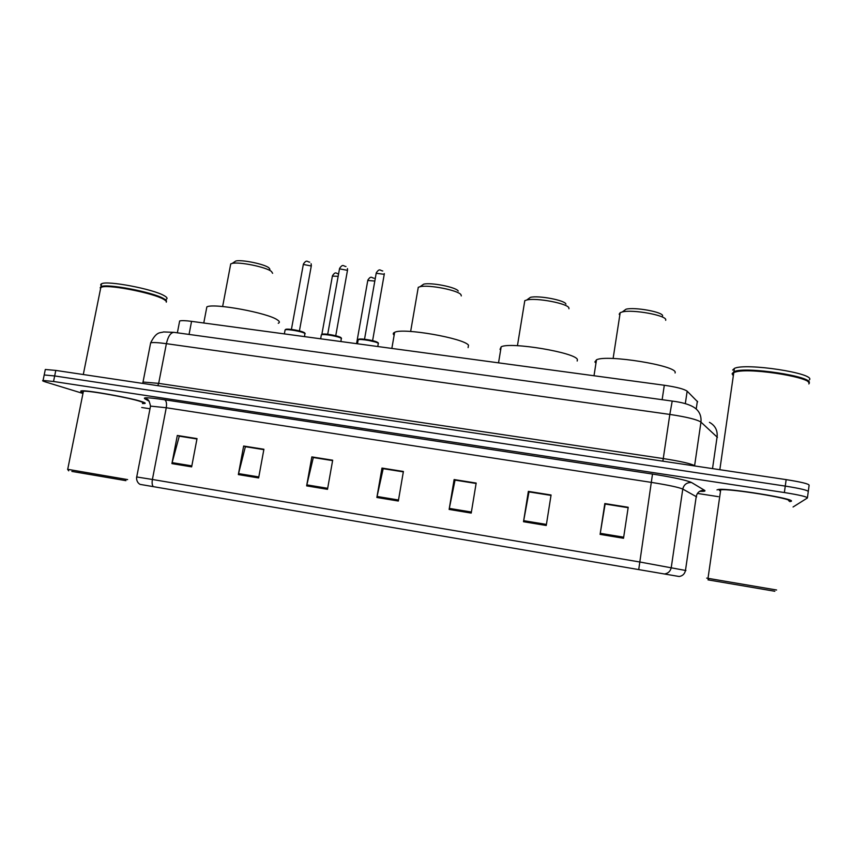 <?xml version="1.0" encoding="UTF-8"?>
<svg xmlns="http://www.w3.org/2000/svg" width="852" height="852" viewBox="0 0 852 852"><rect width="100%" height="100%" fill="white"/><g stroke="black" fill="none" stroke-linecap="round" stroke-linejoin="round"><path stroke-width="1.28" d="M179.431 322.131L179.655 320.98C181.401 320.427 185.374 320.544 191.562 321.353L664.304 385.253C676.563 387.053 684.177 389.034 687.159 391.185L697.639 401.814M808.303 491.284L809.123 485.257C809.081 483.936 801.423 482.051 786.151 479.623L55.795 370.418L45.316 369.48L45.188 370.098M807.44 497.674L808.26 491.625C808.207 490.369 800.539 488.526 785.256 486.087L54.666 375.945L44.197 374.965L44.07 375.551M791.178 501.285C797.035 499.059 728.236 487.866 718.502 489.442L716.99 489.911L718.502 489.442C728.236 487.866 797.035 499.059 791.178 501.285L789.761 501.615L791.178 501.285M142.135 401.729C131.048 397.863 85.977 389.79 81.398 390.866C80.077 391.057 80.663 391.579 83.155 392.452C80.663 391.579 80.077 391.057 81.398 390.866C85.977 389.79 131.048 397.863 142.135 401.729C145.181 402.74 145.98 403.337 144.52 403.528C145.98 403.337 145.181 402.74 142.135 401.729M679.012 576.474L140.079 484.383L679.012 576.474M808.26 491.625C808.207 490.369 800.539 488.526 785.256 486.087L54.666 375.945L44.197 374.965L45.316 369.48M142.497 403.56L144.52 403.528L142.497 403.56M141.72 407.501L149.995 408.779M697.426 493.425L718.364 496.663M793.063 506.993L807.398 497.994C807.334 496.812 799.655 495.001 784.372 492.541L53.538 381.483L43.069 380.461C42.014 380.62 42.802 381.11 45.454 381.93L82.953 393.454M238.347 474.585L243.651 446.033L263.907 449.26L258.635 477.94L238.347 474.585L238.56 473.595L258.816 476.939M171.912 463.605L177.312 435.468L197.025 438.61L191.647 466.864L171.912 463.605L172.136 462.636L191.838 465.884M449.132 509.432L454.116 479.559L476.172 483.063L471.22 513.085L449.132 509.432L449.323 508.399L471.39 512.041M523.511 521.722L528.368 491.38L551.074 495.001L546.249 525.482L523.511 521.722L523.692 520.678L546.42 524.427M600.096 534.385L604.824 503.553L628.201 507.281L623.515 538.262L600.096 534.385L600.266 533.32L623.685 537.186M306.635 485.874L311.843 456.896L332.674 460.208L327.498 489.325L306.635 485.874L306.848 484.873L327.679 488.313M376.872 497.483L381.973 468.067L403.401 471.475L398.331 501.029L376.872 497.483L377.074 496.471L398.512 500.007M245.664 446.746L263.854 449.536M179.591 436.224L196.972 438.876M455.202 480.145L476.119 483.361M529.113 491.913L551.02 495.289M605.197 504.043L628.158 507.579M313.568 457.567L332.621 460.495M383.379 468.696L403.347 471.763M381.973 468.067L383.4 468.589M403.326 471.87L383.176 468.664L377.074 496.471M311.843 456.896L313.579 457.46M332.599 460.602L313.312 457.524L306.848 484.873M628.137 507.696L605.133 504.033L600.266 533.32M528.368 491.38L529.124 491.806M551.01 495.406L528.996 491.902L523.692 520.678M454.116 479.559L455.224 480.027M476.098 483.467L455.043 480.113L449.323 508.399M177.312 435.468L179.612 436.117M196.95 438.982L179.271 436.171L172.136 462.636M243.651 446.033L245.674 446.64M263.832 449.643L245.376 446.704L238.56 473.595M708.001 579.861L774.83 591.256L708.001 579.861M788.835 500.923C794.224 498.825 729.844 488.356 720.696 489.825L719.28 490.262L720.494 491.178M808.846 383.933C815.055 378.192 753.754 367.766 736.714 371.664L733.806 372.441L732.124 373.858L733.327 375.807M732.56 373.549L733.412 375.21M808.995 383.112C814.959 376.637 744.424 365.987 733.913 371.717L732.23 373.591M732.784 374.529L733.434 375.093M809.4 379.896C816.078 373.357 745.01 362.558 734.381 368.437L732.667 370.056M766.662 589.861L715.989 581.224L766.662 589.861M808.41 382.154C806.045 376.052 752.071 367.936 737.108 371.365L733.039 372.825M776.609 589.999L706.681 578.103M665.689 320.299L665.753 319.883C666.669 315.4 632.631 309.169 622.311 311.949L620.203 312.652L619.191 314.164L619.819 315.123M675.093 372.974L675.157 372.58C677.351 365.678 606.709 354.24 596.496 359.81L594.888 361.94L595.963 363.197M662.622 315.9C663.325 312.066 634.761 306.837 626.007 309.212L622.311 311.949M568.944 308.775L568.912 307.998C568.092 303.536 536.174 297.476 526.738 300.01L524.789 300.671L524.417 302.982M577.187 361.014L577.411 359.629C576.24 352.675 510.433 341.62 501.178 346.807L500.039 349.373L500.656 349.991M565.93 304.1C565.185 300.287 538.389 295.197 530.391 297.359L527.931 299.148M458.248 291.043L458.163 290.937C455.969 287.156 430.878 282.225 423.657 284.174L421.442 285.729M461.294 295.921L460.985 294.739C458.44 290.319 428.545 284.44 420.025 286.719L418.268 287.316L417.906 289.424M468.099 347.605L468.504 345.198C463.989 338.212 402.879 327.551 394.646 332.323C392.985 333.036 392.815 334.005 394.146 335.219M269.946 269.307L268.912 267.826C264.546 264.12 241.83 259.423 235.823 261.021L234.023 262.192M272.629 273.311L271.447 271.469C266.325 267.113 239.252 261.543 232.17 263.417L230.732 263.896L230.413 265.59M278.263 323.27C279.988 322.525 279.68 321.385 277.337 319.873C267.847 312.876 213.405 302.833 206.855 306.901L206.408 309.223M71.866 471.412L125.915 480.656L71.866 471.412M127.63 479.601L67.606 469.303M142.572 403.145C143.935 402.964 143.179 402.4 140.314 401.452C129.866 397.82 87.692 390.269 83.4 391.27L83.251 392.016M166.289 302.172C166.672 301.416 165.714 300.415 163.424 299.169C153.349 293.226 111.58 284.792 102.389 286.911L100.834 287.337L100.461 289.201M165.98 300.98L163.179 298.807C153.2 292.918 111.878 284.568 102.772 286.677L100.472 287.71L100.536 288.498M166.353 301.64C166.885 300.873 165.948 299.84 163.541 298.53C152.625 292.034 106.159 283.215 100.962 286.698L100.153 287.838M166.204 299.308C167.812 298.53 167.12 297.305 164.106 295.644C153.211 289.073 106.756 280.244 101.548 283.791C100.323 284.387 100.451 285.25 101.942 286.378M117.32 479.154L75.913 472.072L117.32 479.154M696.222 408.949L697.351 401.239M685.317 403.646L687.159 391.185M662.142 399.695L664.304 385.253M189.048 334.431L191.562 321.353M786.151 479.623L784.372 492.541M55.795 370.418L53.538 381.483M717.427 437.374L700.962 422.113L694.614 465.639L695.179 466.023M174.223 332.387L672.207 401.079C681.099 402.176 687.937 404.018 692.729 406.606C698.842 409.982 701.579 415.148 700.962 422.113C697.053 419.525 686.669 416.958 669.832 414.423L663.261 458.568C680.152 461.209 690.61 463.563 694.614 465.639L694.582 465.938M709.428 422.326C715.126 425.489 717.682 430.303 717.118 436.746L712.517 468.621M672.207 401.079L669.832 414.423L166.385 343.675L158.674 383.368L663.261 458.568L662.835 461.188M142.838 382.995L150.655 342.845C156.683 330.81 160.389 333.217 163.52 331.939L173.861 332.344C170.549 332.663 168.057 336.444 166.385 343.675C158.184 342.557 152.934 342.28 150.655 342.845L150.399 344.155M142.678 383.411L142.987 382.026L158.674 383.368L157.769 385.658M153.275 486.63C152.125 485.257 151.837 482.871 152.401 479.474L639.65 561.969L685.924 570.531M696.627 496.865L682.771 489.069C678.661 487.301 668.256 485.086 651.546 482.413L166.257 407.746L150.516 406.106L150.367 406.841M679.214 576.506C682.676 575.899 684.763 573.865 685.477 570.425L696.233 496.471C697.298 492.19 700.078 490.134 704.561 490.326C705.861 491.167 704.21 491.508 699.63 491.348M148.365 400.429L145.373 399.109C141.698 397.16 148.131 397.383 164.66 399.78L652.504 474.053L638.734 569.53M136.714 476.971L152.401 479.474L166.257 407.746C166.907 403.475 166.364 400.813 164.66 399.78M652.504 474.053C673.527 477.386 686.563 480.219 691.579 482.541C686.84 482.349 683.9 484.522 682.771 489.069L671.259 567.507C670.503 571.159 668.288 573.311 664.635 573.971M691.579 482.541L704.561 490.326M149.27 401.292L145.373 399.109M374.816 281.043L367.776 280.478M338.148 276.304L332.387 276.123M377.809 346.53L378.277 343.303C376.254 341.418 360.375 338.627 358.181 339.767L358.042 340.491M372.601 340.662L384.241 274.312L376.179 273.29M358.639 339.639C357.446 337.722 375.423 340.427 377.724 342.525M340.917 341.545L341.29 338.329C338.99 336.444 323.472 333.686 321.374 334.783L321.247 335.486M335.741 335.752L347.478 270.34L339.49 268.838M321.854 334.666C320.629 332.781 338.169 335.464 340.747 337.552M304.579 336.625L304.835 333.42C302.29 331.534 287.103 328.808 285.1 329.884L284.983 330.555M299.414 330.906L311.278 265.994L303.333 264.45M285.601 329.756C284.355 327.913 301.459 330.565 304.302 332.663M177.365 332.823L179.655 320.98M140.079 484.383C135.681 481.955 136.597 476.204 136.735 476.907L150.516 406.106C149.451 401.143 148.067 398.8 146.363 399.098L148.227 400.163M43.069 380.461L44.197 374.965M734.381 368.437L733.913 371.717M733.806 372.441L719.833 469.708M720.696 489.825L708.012 578.295M709.002 580.02L707.724 578.252M596.496 359.81L594.004 375.743M620.203 312.652L613.11 358.522M501.178 346.807L498.537 362.845M524.789 300.671L517.441 345.71M530.391 297.359L526.738 300.01M394.646 332.323L391.845 348.425M418.268 287.316L410.643 331.46M423.657 284.174L420.025 286.719M206.855 306.901L203.766 323.004M230.732 263.896L222.638 306.518M235.823 261.021L232.17 263.417M101.548 283.791L100.962 286.698M100.834 287.337L83.294 374.529M83.4 391.27L67.723 469.292M68.682 470.837L67.585 469.271M356.562 343.654L367.84 280.116C371.216 275.068 371.738 278.157 374.113 278.221M321.864 334.346L332.45 275.771C335.805 270.766 336.263 273.875 338.585 273.854M378.426 343.431L378.171 342.802M384.273 274.355L384.284 273.567M377.926 342.589L362.537 339.043C359.352 338.926 357.904 339.171 358.181 339.767L357.467 343.782M382.761 270.957C380.343 270.851 379.694 267.688 376.254 272.896L364.528 339.213M341.524 338.521L341.13 337.765M347.541 269.956L347.446 268.572M340.938 337.616C339.373 336.21 327.935 333.909 324.41 334.027L321.374 334.783L320.65 338.798M345.976 266.516C343.644 266.484 342.994 263.279 339.565 268.455L327.7 334.272M305.176 333.686L304.643 332.823M311.353 265.622L311.087 263.726M304.483 332.717C299.947 330.789 294.483 329.596 288.114 329.138L285.1 329.884L284.366 333.899M309.723 262.139C307.529 262.203 306.816 258.912 303.397 264.077L291.416 329.404"/></g></svg>
